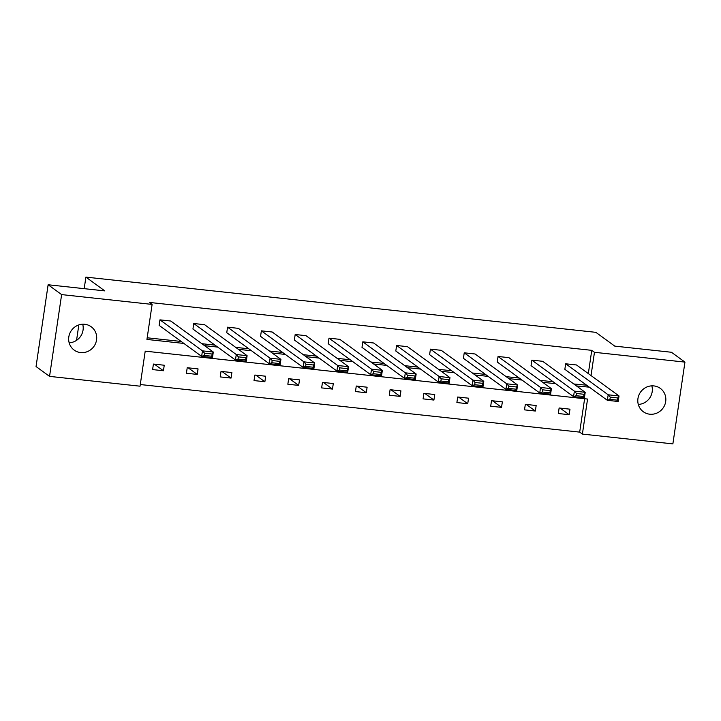 <?xml version="1.0" encoding="UTF-8"?>
<svg xmlns="http://www.w3.org/2000/svg" width="721" height="721" viewBox="0 0 721 721"><rect width="100%" height="100%" fill="white"/><g stroke="black" fill="none" stroke-linecap="round" stroke-linejoin="round"><path stroke-width="1.08" d="M82.708 324.216A14.447 13.798 -53.9 0 1 69.153 342.799M84.772 324.279A14.447 13.798 -53.9 0 1 91.197 326.757A14.447 13.798 -53.9 0 1 95.596 343.403A14.447 13.798 -53.9 0 1 80.59 352.578A14.447 13.798 -53.9 0 1 74.173 350.1A14.447 13.798 -53.9 0 1 69.766 333.453A14.447 13.798 -53.9 0 1 84.772 324.279M651.847 385.852A14.447 13.798 -53.9 0 1 638.292 404.427M653.911 385.915A14.447 13.798 -53.9 0 1 660.328 388.394A14.447 13.798 -53.9 0 1 664.735 405.04A14.447 13.798 -53.9 0 1 649.729 414.205A14.447 13.798 -53.9 0 1 643.312 411.736A14.447 13.798 -53.9 0 1 638.905 395.09A14.447 13.798 -53.9 0 1 653.911 385.915M49.551 376.38L36.05 366.538L48.127 284.759L104.797 290.896L85.898 277.116L595.87 332.336L614.77 346.125L671.449 352.263L684.95 362.104L672.873 443.884L582.388 434.087L587.561 399.055L145.209 351.154L140.036 386.186L49.551 376.38L61.627 294.601L152.113 304.406L146.94 339.438L183.891 343.439M140.28 384.536L579.684 432.122L582.388 434.087M48.127 284.759L61.627 294.601M85.898 277.116L84.195 288.661M78.832 324.928L76.561 340.339M238.029 359.076L235.452 360.04L192.94 329.046L193.751 323.513L204.593 324.693L247.105 355.696L246.294 361.221L235.452 360.04L236.272 354.516L247.105 355.696L245.942 357.688L238.354 356.868L238.029 359.076L245.609 359.896L245.942 357.688M305.65 366.394L303.072 367.368L260.56 336.365L261.372 330.84L272.214 332.011L314.726 363.014L313.914 368.539L303.072 367.368L303.892 361.843L314.726 363.014L313.563 365.006L305.974 364.186L305.65 366.394L313.229 367.223L313.563 365.006M373.271 373.721L370.693 374.686L328.181 343.692L328.992 338.167L339.834 339.339L382.346 370.342L381.535 375.866L370.693 374.686L371.513 369.161L382.346 370.342L381.184 372.333L373.595 371.513L373.271 373.721L380.85 374.541L381.184 372.333M440.892 381.039L438.314 382.013L395.802 351.01L396.613 345.485L407.455 346.657L449.967 377.66L449.156 383.184L438.314 382.013L439.134 376.488L449.967 377.66L448.804 379.652L441.216 378.831L440.892 381.039L448.471 381.869L448.804 379.652M508.512 388.367L505.935 389.34L463.423 358.337L464.234 352.812L475.076 353.984L517.588 384.987L516.777 390.512L505.935 389.34L506.755 383.806L517.588 384.987L516.425 386.979L508.837 386.159L508.512 388.367L516.092 389.187L516.425 386.979M576.133 395.694L573.555 396.658L531.044 365.655L531.855 360.13L542.688 361.302L585.209 392.305L584.398 397.83L573.555 396.658L574.376 391.133L585.209 392.305L584.037 394.297L576.458 393.477L576.133 395.694L583.713 396.514L584.037 394.297M147.183 337.788L181.187 341.466M201.889 343.71L215.002 345.134M235.695 347.369L248.808 348.793M269.51 351.037L282.623 352.452M303.316 354.696L316.429 356.111M337.131 358.355L350.244 359.779M370.936 362.014L384.05 363.438M404.751 365.682L417.865 367.097M438.557 369.341L451.67 370.756M472.363 373L485.485 374.424M506.178 376.659L519.291 378.083M539.984 380.327L553.106 381.742M573.799 383.987L586.615 385.194M588.327 373.595L591.761 350.343L149.418 302.432L152.113 304.406M609.939 399.353L607.37 400.317L564.849 369.323L565.67 363.79L576.503 364.97L619.024 395.964L618.203 401.498L607.37 400.317L608.182 394.793L619.024 395.964L617.852 397.965L610.263 397.145L609.939 399.353L617.527 400.173L617.852 397.965M542.318 392.026L539.75 392.999L497.229 361.996L498.049 356.471L508.882 357.643L551.403 388.646L550.583 394.171L539.75 392.999L540.561 387.474L551.403 388.646L550.231 390.638L542.643 389.818L542.318 392.026L549.907 392.846L550.231 390.638M474.697 384.708L472.129 385.672L429.608 354.669L430.428 349.144L441.261 350.325L483.782 381.319L482.962 386.853L472.129 385.672L472.94 380.147L483.782 381.319L482.61 383.32L475.022 382.49L474.697 384.708L482.286 385.528L482.61 383.32M407.077 377.38L404.508 378.354L361.987 347.351L362.807 341.826L373.64 342.998L416.161 374.001L415.341 379.525L404.508 378.354L405.319 372.829L416.161 374.001L414.99 375.992L407.401 375.172L407.077 377.38L414.665 378.201L414.99 375.992M339.456 370.062L336.887 371.027L294.366 340.024L295.186 334.499L306.019 335.671L348.54 366.674L347.72 372.198L336.887 371.027L337.698 365.502L348.54 366.674L347.369 368.674L339.78 367.845L339.456 370.062L347.044 370.882L347.369 368.674M271.835 362.735L269.266 363.708L226.745 332.705L227.566 327.181L238.399 328.352L280.92 359.355L280.099 364.88L269.266 363.708L270.078 358.184L280.92 359.355L279.748 361.347L272.159 360.527L271.835 362.735L279.424 363.555L279.748 361.347M204.214 355.417L201.646 356.381L159.125 325.378L159.945 319.854L170.778 321.025L213.299 352.028L212.479 357.553L201.646 356.381L202.457 350.857L213.299 352.028L212.127 354.02L204.548 353.2L204.214 355.417L211.803 356.237L212.127 354.02M591.761 350.343L594.465 352.308L684.95 362.104M576.503 385.951L589.318 387.159M591.031 375.56L594.465 352.308M204.584 345.674L217.706 347.098M238.399 349.343L251.512 350.757M272.205 353.002L285.318 354.426M306.019 356.661L319.133 358.085M339.825 360.329L352.939 361.744M373.64 363.988L386.753 365.403M407.446 367.647L420.559 369.071M441.261 371.306L454.374 372.73M475.067 374.974L488.18 376.389M508.882 378.633L521.995 380.057M542.688 382.292L555.801 383.716M579.684 432.122L584.614 398.74M153.42 364.06L164.253 365.232L163.433 370.756L152.6 369.585L153.42 364.06M187.226 367.719L198.059 368.9L197.248 374.424L186.406 373.244L187.226 367.719M221.032 371.387L231.874 372.559L231.053 378.083L220.22 376.912L221.032 371.387M254.846 375.046L265.679 376.218L264.868 381.742L254.026 380.571L254.846 375.046M288.652 378.705L299.494 379.877L298.674 385.411L287.841 384.23L288.652 378.705M322.467 382.364L333.3 383.545L332.489 389.07L321.647 387.898L322.467 382.364M356.273 386.032L367.115 387.204L366.295 392.729L355.462 391.557L356.273 386.032M390.088 389.691L400.921 390.863L400.11 396.388L389.268 395.216L390.088 389.691M423.894 393.351L434.736 394.522L433.916 400.056L423.083 398.875L423.894 393.351M457.709 397.019L468.542 398.19L467.731 403.715L456.889 402.543L457.709 397.019M491.515 400.678L502.357 401.849L501.537 407.374L490.704 406.202L491.515 400.678M525.33 404.337L536.163 405.508L535.352 411.033L524.509 409.861L525.33 404.337M559.135 407.996L569.978 409.177L569.157 414.701L558.324 413.521L559.135 407.996M586.588 385.375L589.291 387.339M560.118 408.104L569.157 414.701M526.303 404.445L535.352 411.033M492.497 400.786L501.537 407.374M458.682 397.118L467.731 403.715M424.876 393.459L433.916 400.056M391.061 389.8L400.11 396.388M357.255 386.132L366.295 392.729M323.441 382.472L332.489 389.07M289.635 378.813L298.674 385.411M255.82 375.154L264.868 381.742M222.014 371.486L231.053 378.083M188.208 367.827L197.248 374.424M154.393 364.168L163.433 370.756M565.67 363.79L608.182 394.793L610.263 397.145M618.203 401.498L617.527 400.173M531.855 360.13L574.376 391.133L576.458 393.477M584.398 397.83L583.713 396.514M498.049 356.471L540.561 387.474L542.643 389.818M550.583 394.171L549.907 392.846M464.234 352.812L506.755 383.806L508.837 386.159M516.777 390.512L516.092 389.187M430.428 349.144L472.94 380.147L475.022 382.49M482.962 386.853L482.286 385.528M396.613 345.485L439.134 376.488L441.216 378.831M449.156 383.184L448.471 381.869M362.807 341.826L405.319 372.829L407.401 375.172M415.341 379.525L414.665 378.201M328.992 338.167L371.513 369.161L373.595 371.513M381.535 375.866L380.85 374.541M295.186 334.499L337.698 365.502L339.78 367.845M347.72 372.198L347.044 370.882M261.372 330.84L303.892 361.843L305.974 364.186M313.914 368.539L313.229 367.223M227.566 327.181L270.078 358.184L272.159 360.527M280.099 364.88L279.424 363.555M193.751 323.513L236.272 354.516L238.354 356.868M246.294 361.221L245.609 359.896M159.945 319.854L202.457 350.857L204.548 353.2M212.479 357.553L211.803 356.237"/></g></svg>

